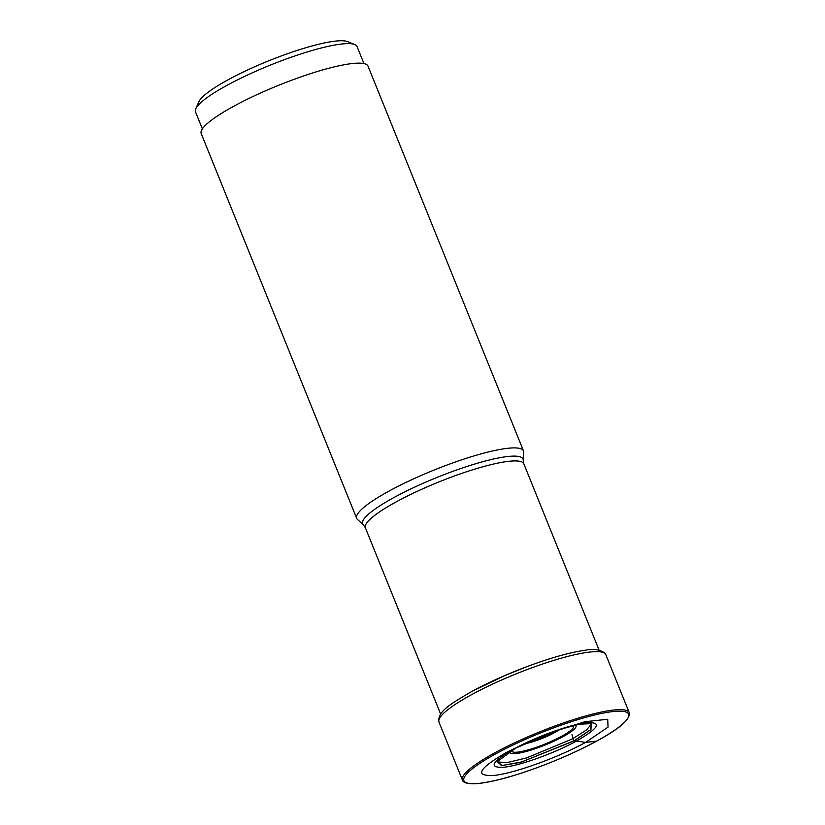 <?xml version="1.0" encoding="UTF-8"?>
<svg xmlns="http://www.w3.org/2000/svg" width="825" height="825" viewBox="0 0 825 825"><rect width="100%" height="100%" fill="white"/><g stroke="black" fill="none" stroke-linecap="round" stroke-linejoin="round"><path stroke-width="1.24" d="M574.386 740.788L590.958 729.548L591.154 723.638L579.418 724.185L559.804 729.382L515.728 748.1L497.392 761.516L501.466 765.6L520.472 762.434L574.386 740.788A882.296 478.16 61.4 0 0 576.469 741.087C555.081 752.905 520.719 765.373 504.539 767.178C488.049 768.209 491.226 762.104 514.068 748.863C535.456 737.045 569.827 724.577 585.998 722.772C602.487 721.741 599.311 727.846 576.469 741.087A3415.118 1850.826 -118.6 0 1 585.595 742.397C558.597 757.319 515.212 773.056 494.794 775.335C473.973 776.645 477.984 768.931 506.828 752.225L535.724 738.437L547.645 733.611L584.791 721.731L607.716 719.266L608.046 727.103L585.595 742.397L596.475 741.17A88.832 15.582 158 0 0 611.81 711.697A88.832 15.582 158 0 0 496.052 753.689A88.832 15.582 158 0 0 480.707 783.162A88.832 15.582 158 0 0 596.475 741.17M591.051 723.607L591.659 723.824L590.308 729.908L574.231 740.675L521.678 761.929L502.466 765.425L497.176 762.011L497.454 761.434M497.207 761.929L507.014 762.609L526.546 757.928L573.066 738.643M591.649 723.824L586.472 729.981L573.035 738.519L571.983 734.58M363.949 63.597L357.06 46.551A87.13 15.283 158 0 0 354.75 44.55A87.13 15.283 158 0 0 340.57 44.148A87.13 15.283 158 0 0 254.461 71.858A87.13 15.283 158 0 0 195.762 108.787A87.13 15.283 158 0 0 195.484 111.829L202.373 128.886M354.75 44.55L347.562 41.632A81.469 14.283 158 0 0 334.3 41.25A81.469 14.283 158 0 0 253.791 67.165A81.469 14.283 158 0 0 198.907 101.692L195.762 108.787M523.225 460.309A86.491 15.17 -22 0 0 478.902 462.794A86.491 15.17 -22 0 0 394.01 497.496A86.491 15.17 -22 0 0 393.938 497.527A86.491 15.17 -22 0 0 363.382 524.886L357.452 519.43A89.966 15.778 -22 0 1 356.668 518.337A89.966 15.778 -22 0 1 389.235 490.978A89.966 15.778 -22 0 1 474.427 455.782A89.966 15.778 -22 0 1 523.504 450.935A89.966 15.778 -22 0 1 523.7 452.265L523.225 460.309L523.813 463.794A85.429 14.984 158 0 0 477.242 468.394A85.429 14.984 158 0 0 396.371 501.786A85.429 14.984 158 0 0 396.309 501.827A85.429 14.984 158 0 0 365.382 527.804L440.632 714.048M523.504 450.935L368.053 66.186A89.966 15.778 158 0 0 318.976 71.022A89.966 15.778 158 0 0 233.784 106.229A89.966 15.778 158 0 0 201.218 133.588L356.668 518.337M573.458 739.633L574.241 740.675M504.137 675.85L526.835 666.672A87.172 15.283 158 0 0 526.36 666.858A87.172 15.283 158 0 0 504.611 675.644A87.172 15.283 158 0 0 504.137 675.85A87.172 15.283 158 0 0 471.89 691.433M526.36 666.858C550.626 657.793 570.467 652.224 585.884 650.152C593 648.481 599.311 649.43 604.818 652.998L605.808 654.648A89.966 15.778 158 0 0 556.731 659.495A89.966 15.778 158 0 0 471.539 694.691A89.966 15.778 158 0 0 438.972 722.05C437.064 711.707 450.718 703.787 471.828 691.463L504.611 675.644M462.423 780.099A89.966 15.778 -22 0 1 494.99 752.73A89.966 15.778 -22 0 1 580.181 717.533A89.966 15.778 -22 0 1 629.258 712.687C630.413 719.328 619.534 728.805 596.599 741.128C568.899 756.36 527.196 772.788 498.62 779.708C488.905 782.1 480.975 783.451 474.829 783.75C462.897 783.977 462.567 780.512 462.423 780.099L438.972 722.05M555.72 730.744A21.017 3.682 -22 0 1 552.709 732.497A21.017 3.682 -22 0 1 527.897 741.984M559.793 729.382A23.409 4.104 -22 0 1 554.256 732.817A23.409 4.104 -22 0 1 523.999 743.851M511.84 750.286A33.289 5.837 158 0 0 528.124 749.894A33.289 5.837 158 0 0 561.536 736.323A33.289 5.837 158 0 0 561.639 736.261A33.289 5.837 158 0 0 573.014 725.587M509.86 751.472A35.681 6.26 158 0 0 527 751.255A35.681 6.26 158 0 0 563.083 736.632A35.681 6.26 158 0 0 575.252 725.051M605.808 654.648L629.258 712.687M363.382 524.886L365.382 527.804M523.813 463.794L599.053 650.038"/></g></svg>
